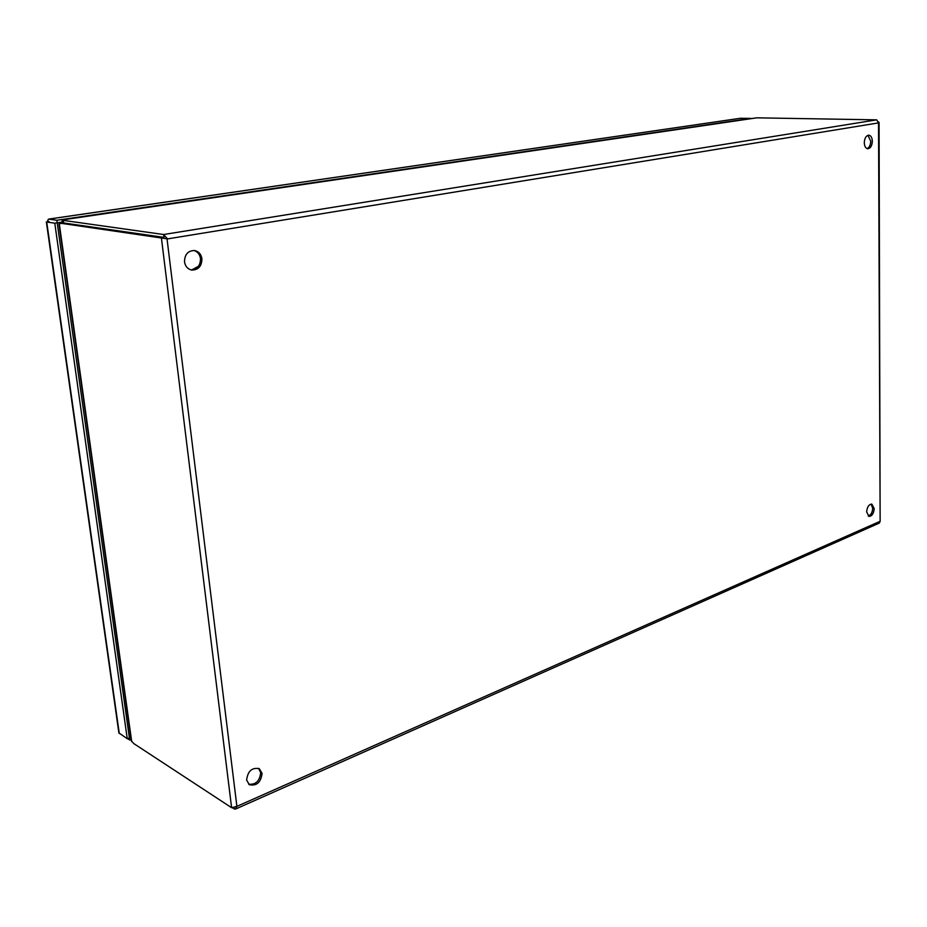 <?xml version="1.0" encoding="UTF-8"?>
<svg xmlns="http://www.w3.org/2000/svg" width="927" height="927" viewBox="0 0 927 927"><rect width="100%" height="100%" fill="white"/><g stroke="black" fill="none" stroke-linecap="round" stroke-linejoin="round"><path stroke-width="1.39" d="M262.074 773.396C260.904 782.423 256.652 786.189 249.317 784.694L246.617 780.082C247.776 771.067 252.005 767.278 259.305 768.703L262.074 773.396M248.656 784.207C255.794 784.868 259.803 780.974 260.684 772.55L258.575 768.344M874.207 508.633C873.697 513.616 871.948 516.212 868.958 516.385L866.641 511.901C867.139 506.907 868.889 504.311 871.867 504.126L874.207 508.633M868.24 516.049C870.893 515.145 872.377 512.55 872.701 508.263L871.09 504.091M201.924 258.795C201.785 266.281 198.366 270.024 191.692 270.058C187.694 269.108 185.296 266.373 184.508 261.854C184.635 254.427 187.996 250.649 194.6 250.533C198.702 251.449 201.147 254.207 201.924 258.795M190.985 269.908C197.277 269.398 200.452 265.62 200.487 258.575C199.803 254.322 197.59 251.611 193.882 250.464M872.342 141.275C872.04 145.817 870.546 148.308 867.857 148.772C865.679 148.401 864.497 146.373 864.288 142.688C864.578 138.158 866.073 135.655 868.761 135.18C870.951 135.551 872.145 137.578 872.342 141.275M867.069 148.61C869.341 147.567 870.569 145.11 870.743 141.228L867.95 135.296M62.874 222.978L163.963 237.382L63.696 222.967L62.399 222.55L62.039 219.977L62.294 223.059M235.643 809.016L879.352 523.06L880.14 521.275L236.895 806.374L231.599 807.707L161.391 237.799L163.963 237.382L163.615 234.519L167.555 238.899L61.252 223.326L63.696 222.967L63.337 220.383L62.039 219.977L756.745 117.833L876.687 119.85L163.615 234.519L63.337 220.383M878.495 121.831L878.529 122.897L876.687 119.85M167.022 238.83L236.895 806.374L235.446 809.097L232.26 807.811M167.555 238.899L878.529 122.897L880.14 521.275L879.074 122.387M233.975 807.626L234.149 809.039M231.599 807.707L133.824 743.605L131.275 740.812L58.98 224.021L61.252 223.326M756.142 117.914L756.745 117.833M48.216 221.553L47.636 220.522L48.586 219.108L56.848 220.255L750.731 118.389L740.418 118.285M118.876 732.909L127.242 738.703L54.786 223.187L46.721 222.016L48.343 221.541L47.636 220.522M48.355 221.553L49.085 221.657M56.848 220.255L57.207 222.828L54.786 223.187M48.343 221.541L49.119 221.657M127.242 738.703L129.386 737.869L129.687 740.013L127.52 738.599M61.912 222.132L57.207 222.828L129.386 737.869L130.777 737.324M131.078 739.468L129.687 740.013M131.704 741.6L59.316 223.836M191.762 269.919L198.471 266.269L191.912 269.919M198.216 266.605L192.897 269.815M48.772 219.12L740.916 118.204M119.282 733.489L46.721 222.016M129.456 727.88L128.065 728.413M128.285 730.012L129.687 729.479M60.556 223.314L62.99 222.955M756.467 117.845L61.924 219.966M740.685 118.227L48.586 219.108M46.35 221.877L118.888 732.99"/></g></svg>

